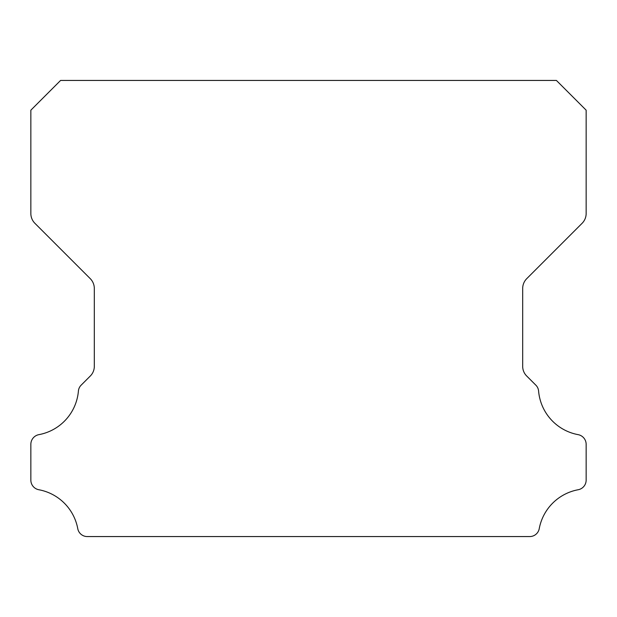 <?xml version="1.0" encoding="UTF-8"?>
<svg xmlns="http://www.w3.org/2000/svg" width="617" height="617" viewBox="0 0 617 617"><rect width="100%" height="100%" fill="white"/><g stroke="black" fill="none" stroke-linecap="round" stroke-linejoin="round"><path stroke-width="0.93" d="M30.85 480.134A9.772 9.772 0 0 1 30.85 480.018L30.85 444.379A9.864 9.864 0 0 1 38.933 434.638A48.566 48.566 0 0 0 78.398 391.178A9.432 9.432 0 0 1 81.259 385.054L90.244 376.069A13.574 13.574 0 0 0 94.316 366.251L94.316 288.486A13.921 13.921 0 0 0 90.236 278.637L34.907 223.308A13.844 13.844 0 0 1 30.85 213.521L30.85 110.181L60.597 80.434L556.403 80.434L586.15 110.181L586.15 213.521A13.844 13.844 0 0 1 582.093 223.308L526.764 278.637A13.921 13.921 0 0 0 522.684 288.486L522.684 366.251A13.574 13.574 0 0 0 526.756 376.069L535.741 385.054A9.432 9.432 0 0 1 538.602 391.178A48.566 48.566 0 0 0 578.067 434.638A9.864 9.864 0 0 1 586.15 444.379L586.15 480.018A9.772 9.772 0 0 1 578.067 489.759A48.65 48.65 0 0 0 539.266 528.499A9.679 9.679 0 0 1 529.571 536.566L87.429 536.566A9.679 9.679 0 0 1 77.734 528.499A48.65 48.65 0 0 0 38.933 489.759A9.772 9.772 0 0 1 30.85 480.134"/></g></svg>
